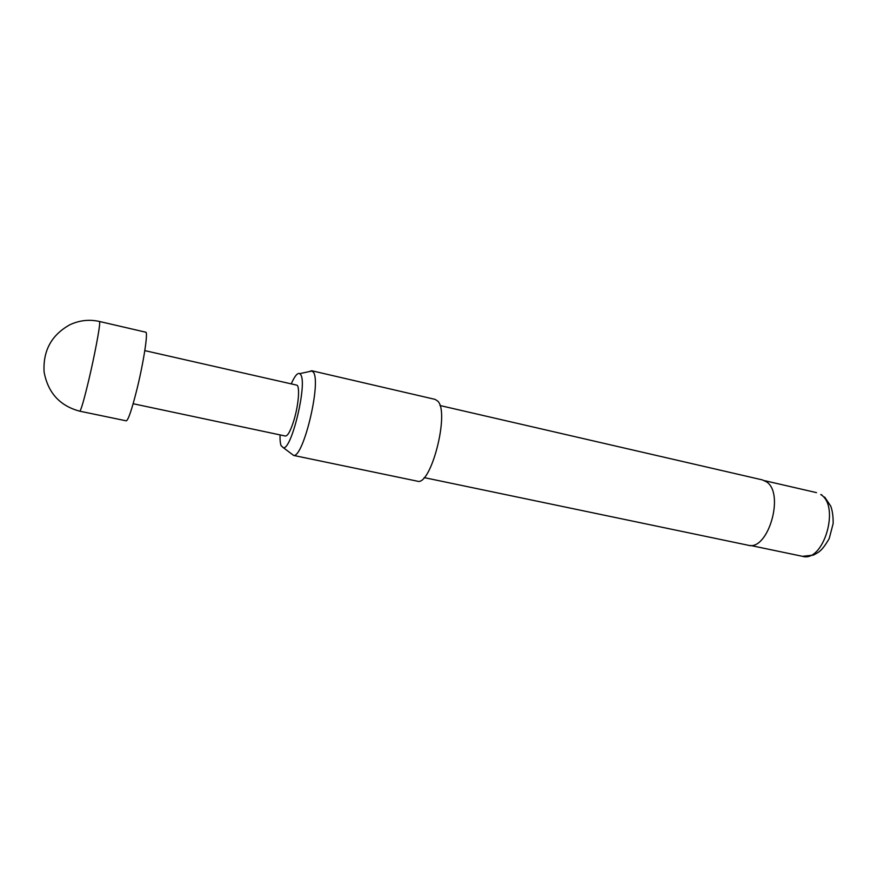 <?xml version="1.0" encoding="UTF-8"?>
<svg xmlns="http://www.w3.org/2000/svg" width="877" height="877" viewBox="0 0 877 877"><rect width="100%" height="100%" fill="white"/><g stroke="black" fill="none" stroke-linecap="round" stroke-linejoin="round"><path stroke-width="1.32" d="M99.485 321.475L145.757 332.208C148.29 331.659 143.675 362.091 136.922 389.355C131.846 409.592 128.294 420.083 126.288 420.839L79.774 411.192C81.057 410.283 84.137 399.539 89.026 378.996C94.617 355.218 99.781 327.976 99.715 322.791L99.485 321.475C89.377 319.217 79.544 320.291 69.974 324.709C51.546 334.904 42.918 350.647 44.091 371.925C47.939 392.786 59.833 405.876 79.774 411.192M280.048 434.915C279.916 439.87 280.267 443.466 281.111 445.713L283.49 447.807C291.8 449.079 307.279 384.126 300.822 374.852L299.791 373.624C297.533 372.572 294.694 375.992 291.252 383.885M309.077 371.629L311.686 370.73L313.484 372.341C321.311 382.81 303.508 457.235 293.674 455.448L417.244 481.155C430.739 486.801 449.934 412.716 437.82 401.173L435.2 399.408L311.686 370.73M424.139 477.603L748.026 545.209C768.044 551.567 785.112 493.236 766.41 481.78L762.376 479.894L439.969 405.525M133.14 403.727L285.409 436.044C288.029 435.88 291.043 430.026 294.442 418.493C298.86 403.069 299.945 385.255 296.601 385.102L144.804 350.614M824.665 497.073L830.705 506.062C832.416 510.469 833.227 516.29 833.15 523.536L829.214 538.577C821.3 552.115 818.373 552.236 813.374 555.119L802.51 556.325C823.525 562.837 840.44 506.062 820.751 494.551L821.892 494.913M299.791 373.624L312.245 370.949M816.509 492.633L764.536 480.651M802.51 556.325L750.306 545.428M283.49 447.807L293.674 455.448"/></g></svg>
